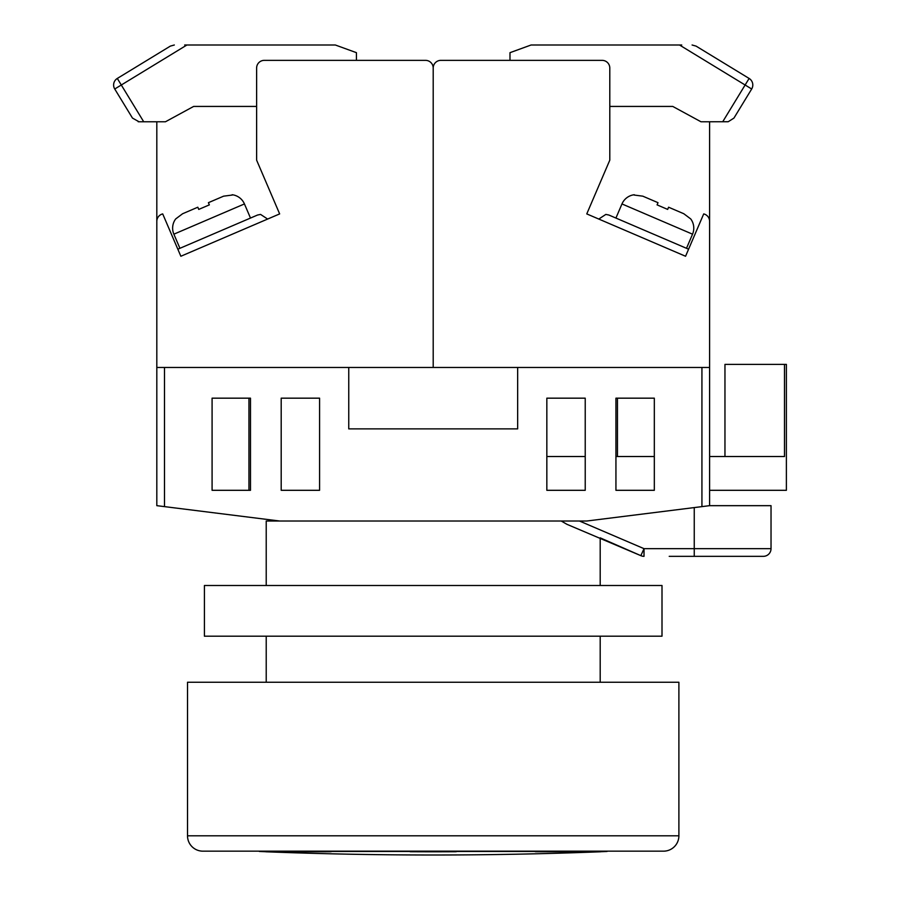 <?xml version="1.0" encoding="UTF-8"?>
<svg xmlns="http://www.w3.org/2000/svg" width="900" height="900" viewBox="0 0 900 900"><rect width="100%" height="100%" fill="white"/><g stroke="black" fill="none" stroke-linecap="round" stroke-linejoin="round"><path stroke-width="1.35" d="M164.486 506.621L156.814 505.665L156.814 367.47L164.486 367.47L164.486 506.621L279.653 521.021L266.22 521.021L266.22 585.506M266.22 636.188L266.22 682.256M579.476 521.021L644.018 548.663L640.856 555.66L600.199 537.851L600.199 585.506M600.199 636.188L600.199 682.256M248.94 398.171L248.94 490.309L212.085 490.309L250.481 490.309L250.481 398.171L212.085 398.171L212.085 490.309L212.085 398.171L248.94 398.171M615.938 456.525L654.322 456.525L654.322 398.171L615.938 398.171L615.938 490.309L654.322 490.309L654.322 398.171L617.467 398.171L617.467 456.525M701.933 367.47L709.605 367.47L709.605 505.665L701.933 506.621L701.933 367.47L517.658 367.47L517.658 428.884L348.75 428.884L348.75 367.47L164.486 367.47M279.653 521.021L586.766 521.021L701.933 506.621M319.579 398.171L281.194 398.171L281.194 490.309L319.579 490.309L319.579 398.171M585.225 398.171L546.84 398.171L546.84 490.309L585.225 490.309L585.225 398.171M561.24 521.021L566.944 524.317L640.856 555.66A7.673 7.673 0 0 0 644.018 556.335L644.018 548.663L771.03 548.663L771.03 505.665L771.03 548.663A7.673 7.673 0 0 1 763.346 556.335L669.217 556.335M722.329 556.335L717.356 556.335M713.756 556.335L707.423 556.335M703.597 556.335L678.6 556.335M709.605 505.665L771.03 505.665M546.84 490.309L585.225 490.309M615.938 490.309L654.322 490.309M546.84 456.525L585.225 456.525M709.605 456.525L784.496 456.525L784.496 364.399L786.386 364.399L786.386 490.309L709.605 490.309M784.496 364.399L724.961 364.399L724.961 456.525M709.605 367.47L709.605 221.377A7.673 7.673 0 0 0 703.71 213.907L685.564 256.252L586.766 213.907L609.795 160.166L609.795 68.029A7.673 7.673 0 0 0 602.123 60.356L440.887 60.356L509.985 60.356L509.985 52.672L531.079 45L681.739 45M440.887 60.356A7.673 7.673 0 0 0 433.204 68.029L433.204 367.47L517.658 367.47M709.605 121.781L709.605 266.558M685.564 256.252L586.766 213.907M634.264 194.737L634.264 194.737A15.356 15.356 0 0 0 621.967 203.94L615.926 218.059M621.967 203.94L692.539 234.18L686.498 248.299M692.539 234.18A15.356 15.356 0 0 0 690.727 218.936L683.809 213.739L668.599 207.214L667.665 209.407L657.079 204.874L667.665 209.407M658.012 202.68L642.803 196.166L658.012 202.68L657.079 204.874M634.14 195.041L642.803 196.166M668.599 207.214L683.809 213.739M605.846 214.414L598.781 219.06L605.846 214.414L608.861 215.032L688.579 249.199M609.795 106.425L672.75 106.425L700.988 121.781L728.201 121.736L733.939 118.091L751.68 88.999A7.673 7.673 0 0 0 749.115 78.446L747.248 77.31M722.7 121.781L749.115 78.446L696.094 46.125L692.089 45M724.061 63.18L696.094 46.125L724.061 63.18M679.5 45L751.68 88.999A7.673 7.673 0 0 0 752.794 85.005M663.536 851.164L202.871 851.164A15.356 15.356 0 0 1 187.515 835.808L187.515 682.256L678.893 682.256L678.893 835.808A15.356 15.356 0 0 1 663.536 851.164L625.151 851.164M202.871 851.164L241.268 851.164M204.412 585.506L662.006 585.506L662.006 636.188L204.412 636.188L204.412 585.506M410.175 851.164L410.175 851.715A4347.675 4347.675 0 0 0 433.204 851.783A4347.675 4347.675 0 0 0 456.244 851.715L456.244 851.164M600.581 851.715A4350.825 4350.825 0 0 0 607.05 851.467A4350.825 4350.825 0 0 1 600.581 851.715L600.581 851.783A4350.892 4350.892 0 0 1 265.838 851.783L265.838 851.715A4350.825 4350.825 0 0 1 259.369 851.467A4350.825 4350.825 0 0 0 265.838 851.715M456.244 851.467L539.842 851.467A4350.825 3076.504 90 0 1 535.275 851.715A4347.675 3074.265 90 0 0 567.844 851.715A4350.825 3076.504 -90 0 0 572.423 851.467L607.05 851.467M259.369 851.467L293.996 851.467A4350.825 3076.504 90 0 0 298.564 851.715A4347.675 3074.265 -90 0 0 331.144 851.715A4350.825 3076.504 -90 0 1 326.565 851.467L410.175 851.467M156.814 367.47L156.814 221.377A7.673 7.673 0 0 1 162.709 213.907L180.855 256.252L279.653 213.907L256.624 160.166L256.624 68.029A7.673 7.673 0 0 1 264.296 60.356L425.531 60.356L356.434 60.356L356.434 52.672L335.34 45L184.68 45M425.531 60.356A7.673 7.673 0 0 1 433.204 68.029L433.204 367.47L348.75 367.47M156.814 121.781L156.814 266.558M180.855 256.252L267.626 219.06L260.572 214.414L267.626 219.06L279.653 213.907M256.624 106.425L193.657 106.425L165.431 121.781L139.028 121.781L132.48 118.091L114.739 88.999A7.673 7.673 0 0 1 117.304 78.446L119.171 77.31M138.206 121.736L139.028 121.781L138.206 121.736M143.719 121.781L139.028 121.781L143.719 121.781L121.297 85.005L114.739 88.999M174.319 45L170.325 46.125L117.304 78.446L121.297 85.005L186.919 45M232.144 194.737L232.144 194.737A15.356 15.356 0 0 1 244.44 203.94L250.493 218.059M244.44 203.94L173.869 234.18L179.921 248.299M173.869 234.18A15.356 15.356 0 0 1 175.691 218.936L182.61 213.739L197.82 207.214L198.754 209.407L209.34 204.874L198.754 209.407M223.605 196.166L208.406 202.68L223.605 196.166L232.279 195.041M208.406 202.68L209.34 204.874M197.82 207.214L182.61 213.739M177.829 249.199L257.546 215.032L260.572 214.414M694.249 556.335L694.249 507.577M763.346 556.335A7.673 7.673 0 0 0 771.03 548.663M187.515 835.808L678.893 835.808M113.614 85.005A7.673 7.673 0 0 1 117.304 78.446"/></g></svg>

